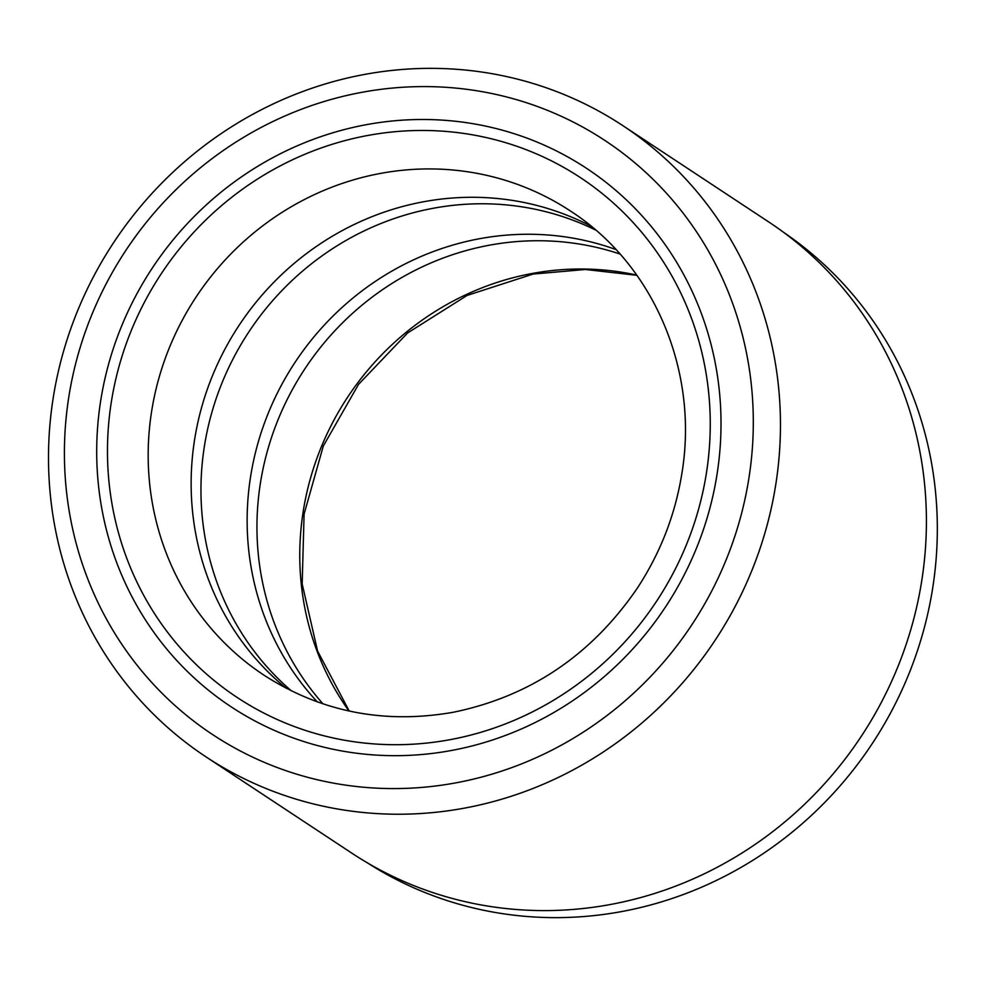 <?xml version="1.0" encoding="UTF-8"?>
<svg xmlns="http://www.w3.org/2000/svg" width="986" height="986" viewBox="0 0 986 986"><rect width="100%" height="100%" fill="white"/><g stroke="black" fill="none" stroke-linecap="round" stroke-linejoin="round"><path stroke-width="1.48" d="M367.359 862.836A377.774 360.087 -56.6 0 0 622.597 911.384A377.774 360.087 -56.6 0 0 926.914 617.421A377.774 360.087 -56.6 0 0 783.623 232.363M360.975 92.487A355.971 339.307 -56.6 0 0 67.751 501.652A355.971 339.307 -56.6 0 0 456.752 782.687A355.971 339.307 -56.6 0 0 749.964 373.521A355.971 339.307 -56.6 0 0 360.975 92.487M465.355 807.965A378.217 360.519 123.4 0 1 206.086 756.928A378.217 360.519 123.4 0 1 58.396 371.192A378.217 360.519 123.4 0 1 363.6 74.616A378.217 360.519 123.4 0 1 622.869 125.653A378.217 360.519 123.4 0 1 770.559 511.389A378.217 360.519 123.4 0 1 465.355 807.965M365.461 124.84A322.595 307.496 123.4 0 1 586.608 168.372A322.595 307.496 123.4 0 1 712.57 497.375A322.595 307.496 123.4 0 1 452.254 750.334A322.595 307.496 123.4 0 1 231.118 706.802A322.595 307.496 123.4 0 1 105.145 377.798A322.595 307.496 123.4 0 1 365.461 124.84A322.595 307.496 123.4 0 1 586.608 168.372A322.595 307.496 123.4 0 1 712.57 497.375A322.595 307.496 123.4 0 1 452.254 750.334A322.595 307.496 123.4 0 1 231.118 706.802A322.595 307.496 123.4 0 1 105.145 377.798A322.595 307.496 123.4 0 1 365.461 124.84M622.869 125.653L768.833 222.023A378.217 360.519 123.4 0 1 916.512 607.758A378.217 360.519 123.4 0 1 611.32 904.335A378.217 360.519 123.4 0 1 352.051 853.297L206.086 756.928M615.93 249.544A278.101 265.086 -56.6 0 0 478.814 238.858A278.101 265.086 -56.6 0 0 263.102 426.864A278.101 265.086 -56.6 0 0 317.282 701.872M619.997 254.031A278.101 265.086 -56.6 0 0 488.637 245.341A278.101 265.086 -56.6 0 0 273.985 430.352A278.101 265.086 -56.6 0 0 323.001 703.856M595.717 230.095A278.101 265.086 -56.6 0 0 432.657 208.379A278.101 265.086 -56.6 0 0 212.434 410.398A278.101 265.086 -56.6 0 0 291.462 690.927M591.193 226.299A278.101 265.086 -56.6 0 0 422.821 201.896A278.101 265.086 -56.6 0 0 201.76 406.898A278.101 265.086 -56.6 0 0 286.199 688.265M348.945 710.98A278.101 265.086 123.4 0 1 531.442 273.615A278.101 265.086 123.4 0 1 636.734 275.082M379.869 173.536A278.101 265.086 -56.6 0 0 155.455 391.602A278.101 265.086 -56.6 0 0 264.051 675.225C321.202 711.941 384.183 724.303 453.018 712.311C529.975 696.535 591.353 655.246 637.141 588.42C660.004 553.602 674.831 515.863 681.585 475.19C699.567 371.969 654.1 264.84 570.512 211.066A278.101 265.086 -56.6 0 0 379.869 173.536M450.762 739.549A311.477 296.897 123.4 0 1 110.395 493.641A311.477 296.897 123.4 0 1 366.965 135.624A311.477 296.897 123.4 0 1 707.332 381.533A311.477 296.897 123.4 0 1 450.762 739.549M636.907 275.316L585.364 269.486L533.118 274.059L467.081 295.43L407.588 332.985L358.571 384.318L323.297 446.042L304.095 514.088L302.172 583.946L317.578 651.043L349.229 711.042"/></g></svg>
